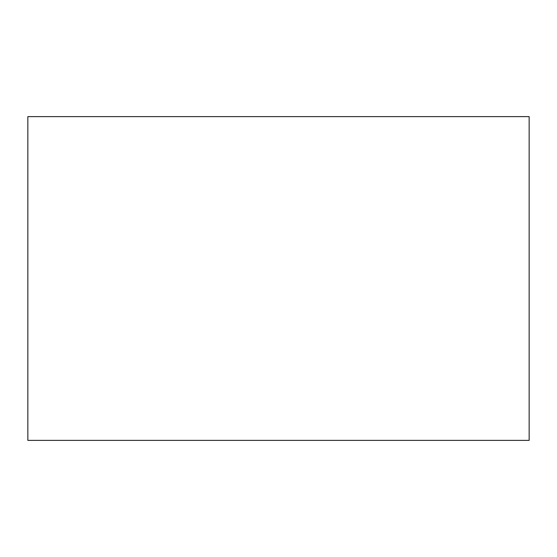 <?xml version="1.0" encoding="UTF-8"?>
<svg xmlns="http://www.w3.org/2000/svg" width="557" height="557" viewBox="0 0 557 557"><rect width="100%" height="100%" fill="white"/><g stroke="black" fill="none" stroke-linecap="round" stroke-linejoin="round"><path stroke-width="0.84" d="M529.15 440.378L27.85 440.378L529.15 440.378L529.15 116.622L27.85 116.622L529.15 116.622L529.15 440.378M27.85 116.622L27.85 440.378L27.85 116.622"/></g></svg>
